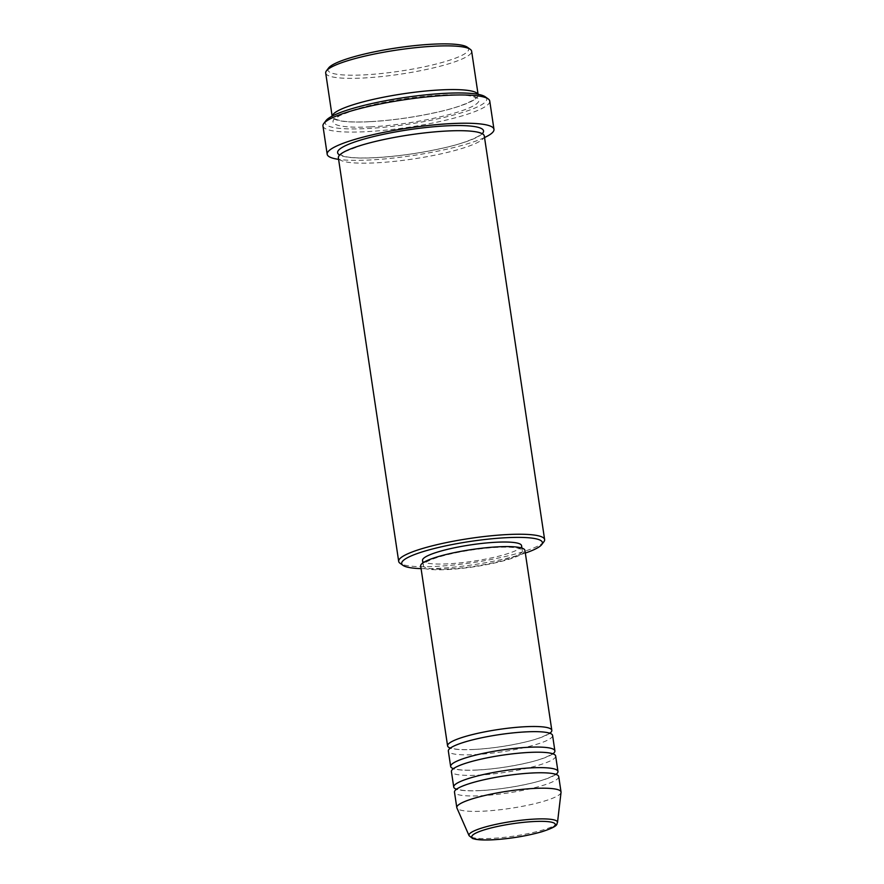 <?xml version="1.0" encoding="UTF-8"?>
<svg xmlns="http://www.w3.org/2000/svg" width="884" height="884" viewBox="0 0 884 884"><rect width="100%" height="100%" fill="white"/><g stroke="black" fill="none" stroke-linecap="round" stroke-linejoin="round"><path stroke-width="0.66" stroke-dasharray="4.42 3.31" d="M549.826 733.245A52.697 8.696 -8.5 0 1 474.354 749.466A52.697 8.696 -8.5 0 1 450.343 748.107M552.588 735.455A52.697 8.696 -8.5 0 1 527.45 746.847A52.697 8.696 -8.5 0 1 475.117 754.616A52.697 8.696 -8.5 0 1 448.343 751.035M552.898 753.809A52.697 8.696 -8.5 0 1 477.426 770.03A52.697 8.696 -8.5 0 1 453.415 768.671M555.66 756.019A52.697 8.696 -8.5 0 1 530.522 767.411A52.697 8.696 -8.5 0 1 478.189 775.169A52.697 8.696 -8.5 0 1 451.415 771.599M555.97 774.362A52.697 8.696 -8.5 0 1 480.498 790.594A52.697 8.696 -8.5 0 1 456.487 789.235M558.732 776.583A52.697 8.696 -8.5 0 1 533.593 787.976A52.697 8.696 -8.5 0 1 481.261 795.733A52.697 8.696 -8.5 0 1 454.486 792.163M467.371 47.228A71.14 11.746 -8.5 0 1 439.635 63.14A71.14 11.746 -8.5 0 1 364.064 74.886A71.14 11.746 -8.5 0 1 328.627 67.969M325.699 73.018A73.781 12.177 171.5 0 0 363.18 78.024A73.781 12.177 171.5 0 0 436.442 67.162A73.781 12.177 171.5 0 0 471.636 51.206M421.082 568.633A71.14 11.746 171.5 0 0 437.823 568.39A71.14 11.746 171.5 0 0 525.328 553.053M543.892 541.737A73.781 12.177 -8.5 0 1 436.166 566.39A73.781 12.177 -8.5 0 1 400.01 563.241M485.283 96.82A81.682 13.481 -8.5 0 1 453.448 115.075A81.682 13.481 -8.5 0 1 366.683 128.567A81.682 13.481 -8.5 0 1 325.986 120.622M322.958 125.981A84.323 13.912 171.5 0 0 365.799 131.705A84.323 13.912 171.5 0 0 449.514 119.285A84.323 13.912 171.5 0 0 489.747 101.052M477.979 94.301A73.781 12.177 -8.5 0 1 478.167 94.908A73.781 12.177 -8.5 0 1 442.972 110.854A73.781 12.177 -8.5 0 1 369.711 121.716A73.781 12.177 -8.5 0 1 332.229 116.71A73.781 12.177 -8.5 0 1 332.229 116.08M484.31 136.025A73.781 12.177 -8.5 0 1 449.116 151.982A73.781 12.177 -8.5 0 1 375.866 162.844A73.781 12.177 -8.5 0 1 338.373 157.838M524.93 550.389A52.697 8.696 -8.5 0 1 499.791 561.782A52.697 8.696 -8.5 0 1 447.459 569.55A52.697 8.696 -8.5 0 1 420.685 565.97M448.729 568.976A50.068 8.265 -8.5 0 1 423.292 565.583A50.068 8.265 -8.5 0 1 447.171 554.765A50.068 8.265 -8.5 0 1 496.885 547.384A50.068 8.265 -8.5 0 1 522.322 550.787A50.068 8.265 -8.5 0 1 498.432 561.605A50.068 8.265 -8.5 0 1 448.729 568.976M521.549 545.638A50.068 8.265 -8.5 0 1 497.67 556.467A50.068 8.265 -8.5 0 1 447.956 563.837A50.068 8.265 -8.5 0 1 422.519 560.445M484.543 137.55A84.323 13.912 -8.5 0 1 370.02 159.982A84.323 13.912 -8.5 0 1 338.605 159.363M561.042 792.395A52.697 8.696 -8.5 0 1 483.57 811.158A52.697 8.696 -8.5 0 1 456.906 807.965M557.506 822.451A44.752 7.381 -8.5 0 1 491.714 838.386A44.752 7.381 -8.5 0 1 469.072 835.667M370.484 126.865A73.781 12.177 171.5 0 0 469.758 107.671A73.781 12.177 171.5 0 0 441.447 95.041A73.781 12.177 171.5 0 0 342.185 114.235A73.781 12.177 171.5 0 0 370.484 126.865M482.244 133.705A73.781 12.177 -8.5 0 1 375.092 157.706A73.781 12.177 -8.5 0 1 339.677 155.02M474.597 749.411C490.178 748.516 506.002 746.306 522.057 742.759C533.041 740.416 541.726 737.521 548.124 734.04L549.649 732.748L549.804 733.764L546.135 732.538C541.594 731.698 534.732 731.499 525.56 731.941C503.957 733.311 483.924 736.626 465.459 741.886C447.912 747.698 451.569 748.428 450.52 748.604L450.365 747.588L453.835 748.77C458.354 749.654 465.271 749.864 474.597 749.411M477.669 769.975C493.25 769.08 509.073 766.87 525.129 763.312C536.113 760.98 544.798 758.085 551.196 754.604L552.721 753.312L552.876 754.328L549.207 753.102C544.666 752.262 537.803 752.063 528.632 752.505C507.029 753.875 486.996 757.179 468.531 762.439C450.984 768.262 454.641 768.992 453.591 769.168L453.437 768.152L456.906 769.334C461.426 770.207 468.354 770.428 477.669 769.975M480.741 790.539C496.322 789.644 512.145 787.423 528.201 783.876C539.185 781.544 547.87 778.638 554.279 775.169L555.793 773.876L555.948 774.892L552.279 773.666C547.737 772.815 540.886 772.616 531.704 773.069C510.101 774.439 490.067 777.743 471.614 783.003C454.056 788.826 457.713 789.556 456.663 789.732L456.509 788.716L459.978 789.898C464.498 790.771 471.426 790.981 480.741 790.539M369.965 121.66C391.833 120.412 414.043 117.296 436.586 112.323C464.619 106.522 478.465 97.638 475.946 97.682L473.227 96.665C467.349 94.897 456.663 94.378 441.204 95.096C414.773 96.367 378.849 102.312 356.816 109.052L339.854 115.539L336.108 118.003L335.213 119.075L340.638 120.754C347.103 121.992 356.871 122.301 369.965 121.66M446.586 131.086C462.045 130.357 472.719 130.887 478.609 132.655L481.327 133.661C483.846 133.617 469.99 142.501 441.956 148.302C419.425 153.286 397.214 156.391 375.346 157.639C362.252 158.28 352.473 157.982 346.009 156.733L340.594 155.065L341.489 153.993L345.235 151.518L362.197 145.042C384.231 138.302 420.143 132.357 446.586 131.086M423.292 565.583L422.895 562.898M332.229 116.71L332.141 116.135M478.167 94.908L478.078 94.323M522.322 550.787L521.925 548.102"/><path stroke-width="1.33" d="M450.343 748.107A52.697 8.696 -8.5 0 1 447.58 745.897A52.697 8.696 -8.5 0 1 472.719 734.505A52.697 8.696 -8.5 0 1 525.041 726.736A52.697 8.696 -8.5 0 1 551.815 730.317A52.697 8.696 -8.5 0 1 549.826 733.245M453.415 768.671A52.697 8.696 -8.5 0 1 450.652 766.461L448.343 751.035A52.697 8.696 -8.5 0 1 473.481 739.643A52.697 8.696 -8.5 0 1 525.814 731.886A52.697 8.696 -8.5 0 1 552.588 735.455L554.887 750.881A52.697 8.696 -8.5 0 1 552.898 753.809M450.652 766.461A52.697 8.696 -8.5 0 1 475.791 755.069A52.697 8.696 -8.5 0 1 528.113 747.3A52.697 8.696 -8.5 0 1 554.887 750.881M456.487 789.235A52.697 8.696 -8.5 0 1 453.724 787.025L451.415 771.599A52.697 8.696 -8.5 0 1 476.553 760.207A52.697 8.696 -8.5 0 1 528.886 752.439A52.697 8.696 -8.5 0 1 555.66 756.019L557.959 771.445A52.697 8.696 -8.5 0 1 555.97 774.362M453.724 787.025A52.697 8.696 -8.5 0 1 478.863 775.622A52.697 8.696 -8.5 0 1 531.185 767.864A52.697 8.696 -8.5 0 1 557.959 771.445M469.072 835.667L456.906 807.965A52.697 8.696 -8.5 0 1 456.796 807.578L454.486 792.163A52.697 8.696 -8.5 0 1 479.636 780.771A52.697 8.696 -8.5 0 1 531.958 773.003A52.697 8.696 -8.5 0 1 558.732 776.583L561.042 792.009A52.697 8.696 -8.5 0 1 561.042 792.395L557.506 822.451A44.752 7.381 -8.5 0 0 534.765 819.081A44.752 7.381 -8.5 0 0 489.482 825.877A44.752 7.381 -8.5 0 0 469.072 835.667L472.653 838.529L475.493 839.27C479.692 840.01 485.515 840.187 492.974 839.8C510.366 838.717 526.61 836.043 541.737 831.789C560.589 825.645 556.025 823.921 557.506 822.451M326.428 70.853L328.627 67.969A71.14 11.746 -8.5 0 1 432.497 44.2A71.14 11.746 -8.5 0 1 467.371 47.228L470.31 49.349A73.781 12.177 171.5 0 0 434.154 46.2A73.781 12.177 171.5 0 0 326.428 70.853A73.781 12.177 171.5 0 0 325.699 73.018L332.141 116.135M525.328 553.053A71.14 11.746 171.5 0 0 541.704 544.621A71.14 11.746 171.5 0 0 506.256 537.704A71.14 11.746 171.5 0 0 430.685 549.45A71.14 11.746 171.5 0 0 402.96 565.351A71.14 11.746 171.5 0 0 421.082 568.633M402.96 565.351L400.01 563.241A73.781 12.177 -8.5 0 1 398.684 561.373A73.781 12.177 -8.5 0 1 433.878 545.428A73.781 12.177 -8.5 0 1 507.14 534.566A73.781 12.177 -8.5 0 1 544.621 539.572A73.781 12.177 -8.5 0 1 543.892 541.737L541.704 544.621M323.787 123.506L325.986 120.622A81.682 13.481 -8.5 0 1 445.249 93.328A81.682 13.481 -8.5 0 1 485.283 96.82L488.222 98.931A84.323 13.912 171.5 0 0 446.906 95.339A84.323 13.912 171.5 0 0 323.787 123.506A84.323 13.912 171.5 0 0 322.958 125.981L327.179 154.258A84.323 13.912 -8.5 0 1 367.412 136.025A84.323 13.912 -8.5 0 1 451.127 123.605A84.323 13.912 -8.5 0 1 493.968 129.329A84.323 13.912 -8.5 0 1 484.543 137.55M332.229 116.08A73.781 12.177 -8.5 0 1 440.685 89.903A73.781 12.177 -8.5 0 1 477.979 94.301M398.684 561.373L338.373 157.838A73.781 12.177 -8.5 0 1 373.578 141.893A73.781 12.177 -8.5 0 1 446.829 131.02A73.781 12.177 -8.5 0 1 484.31 136.025L544.621 539.572M447.58 745.897L420.685 565.97A52.697 8.696 -8.5 0 1 445.823 554.577A52.697 8.696 -8.5 0 1 498.156 546.82A52.697 8.696 -8.5 0 1 524.93 550.389L551.815 730.317M422.895 562.898L422.519 560.445A50.068 8.265 -8.5 0 1 446.409 549.616A50.068 8.265 -8.5 0 1 496.112 542.246A50.068 8.265 -8.5 0 1 521.549 545.638L521.925 548.102M338.605 159.363A84.323 13.912 -8.5 0 1 327.179 154.258M456.796 807.578A52.697 8.696 -8.5 0 1 481.935 796.186A52.697 8.696 -8.5 0 1 534.256 788.429A52.697 8.696 -8.5 0 1 561.042 792.009M478.078 94.323L471.636 51.206A73.781 12.177 171.5 0 0 470.31 49.349M493.968 129.329L489.747 101.052A84.323 13.912 171.5 0 0 488.222 98.931M533.826 821.534A42.2 6.962 171.5 0 0 477.04 832.518A42.2 6.962 171.5 0 0 493.228 839.734A42.2 6.962 171.5 0 0 550.014 828.761A42.2 6.962 171.5 0 0 533.826 821.534M339.677 155.02A73.781 12.177 -8.5 0 1 366.319 138.434A73.781 12.177 -8.5 0 1 446.066 125.882A73.781 12.177 -8.5 0 1 482.244 133.705"/></g></svg>

